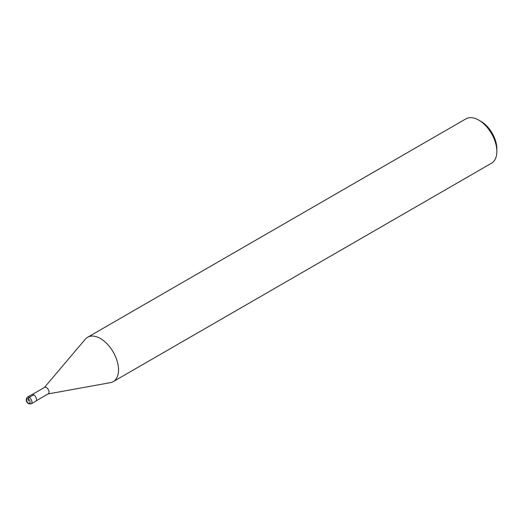 <?xml version="1.0" encoding="UTF-8"?>
<svg xmlns="http://www.w3.org/2000/svg" width="523" height="523" viewBox="0 0 523 523"><rect width="100%" height="100%" fill="white"/><g stroke="black" fill="none" stroke-linecap="round" stroke-linejoin="round"><path stroke-width="0.78" d="M32.393 394.427L44.579 387.393A3.713 2.144 60 0 1 46.436 387.576A3.713 2.144 -120 0 1 48.861 390.851A3.713 2.144 -120 0 1 48.293 393.826L36.107 400.86M48.103 393.937L110.366 382.653A25.607 14.781 -120 0 0 113.23 381.613A25.607 14.781 -120 0 0 117.152 361.092A25.607 14.781 -120 0 0 100.423 338.531A25.607 14.781 60 0 0 87.622 337.263A25.607 14.781 60 0 0 85.295 339.224L44.39 387.504M87.622 337.263L465.941 118.845A25.607 14.781 60 0 1 478.741 120.113L481.003 121.414A22.404 12.938 -120 0 0 481.003 121.414L478.741 120.113A25.607 14.781 -120 0 1 496.85 151.474A25.607 14.781 -120 0 1 491.548 163.196L113.23 381.613M496.85 151.474L496.85 148.859A22.404 12.938 -120 0 0 481.01 121.414M33.76 394.793L29.236 397.402A3.844 2.216 -120 0 0 27.314 397.212L31.838 394.604A3.844 2.216 60 0 1 33.76 394.793A3.844 2.216 60 0 1 36.27 398.173A3.844 2.216 60 0 1 35.682 401.252L31.151 403.867A3.844 2.216 -120 0 0 31.74 400.788A3.844 2.216 -120 0 0 29.236 397.402A1.281 0.739 120 0 0 28.327 398.971L28.327 401.063M28.327 398.971A2.563 1.477 -120 0 0 26.516 400.017A2.563 1.477 -120 0 0 28.327 403.155A2.563 1.477 -120 0 0 30.138 402.109A2.563 1.477 -120 0 0 28.327 398.971M27.314 397.212C25.529 399.618 25.96 401.795 28.595 403.743L31.151 403.867"/></g></svg>
